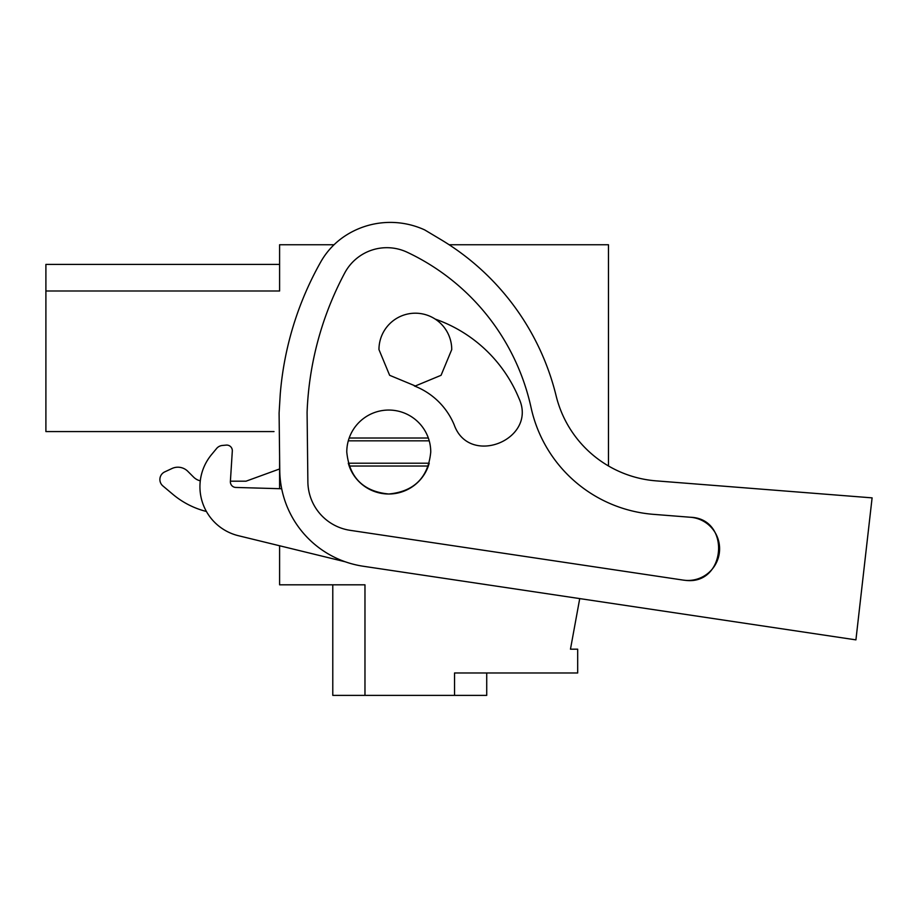 <?xml version="1.0" encoding="UTF-8"?>
<svg xmlns="http://www.w3.org/2000/svg" width="918" height="918" viewBox="0 0 918 918"><rect width="100%" height="100%" fill="white"/><g stroke="black" fill="none" stroke-linecap="round" stroke-linejoin="round"><path stroke-width="1.38" d="M449.143 244.75L608.473 244.75L608.473 465.965A111.95 111.95 0 0 0 656.083 480.86L872.1 497.866L855.92 639.869L579.728 598.593L570.468 649.187L577.686 649.187L577.686 672.974L454.536 672.974L454.536 695.374L486.724 695.374L486.724 672.974M454.536 695.374L332.786 695.374L332.786 584.812M279.6 545.762L279.6 584.812L364.974 584.812L364.974 695.374M279.6 488.697L279.6 457.198M855.92 639.869L363.23 566.245A97.962 97.962 0 0 1 279.76 470.486L279.095 413.054L280.254 394.051A321.874 321.874 0 0 1 320.738 261.963A75.574 75.574 0 0 1 345.283 235.788A75.574 75.574 0 0 0 334.037 244.75L279.6 244.75L279.6 290.995L45.9 290.995L45.9 431.575L274.012 431.575M45.9 290.995L45.9 264.407L279.6 264.407M346.774 452.207A41.987 41.987 0 0 1 347.497 444.301M430.026 444.301A41.987 41.987 0 0 1 430.749 452.023C428.247 477.509 414.248 491.509 388.762 494.01C363.264 491.509 349.276 477.509 346.774 452.023A41.987 41.987 0 0 1 428.339 438.024L349.173 438.024M246.024 481.193L279.6 468.96L246.024 481.193L230.395 481.193L232.311 451.036L230.384 481.491A5.6 5.6 0 0 0 235.811 487.447L281.688 488.755M200.285 480.825A13.999 13.999 0 0 1 193.583 477.096L187.788 471.301A13.999 13.999 0 0 0 171.976 468.513L164.724 471.898A8.4 8.4 0 0 0 162.876 485.932L172.733 494.217A83.963 83.963 0 0 0 206.412 511.475A83.963 83.963 0 0 1 172.733 494.217L162.876 485.932M193.583 477.096L187.788 471.301M171.976 468.513L164.724 471.898M428.339 466.023L349.173 466.023A41.987 41.987 0 0 0 428.339 466.023L429.222 463.211L348.301 463.211M349.173 466.023L348.289 463.211M451.736 349.586L441.065 375.301L415.349 385.973L389.634 375.301L378.962 349.586A36.387 36.387 0 0 1 415.349 313.199A36.387 36.387 0 0 1 451.736 349.586M226.218 445.104L222.328 445.471L226.218 445.104A5.6 5.6 0 0 1 232.311 451.036M216.637 448.454L211.576 454.559L216.637 448.454A8.4 8.4 0 0 1 222.328 445.471M428.339 438.024A41.987 41.987 0 0 1 430.749 452.023M414.339 385.962A70.847 70.847 0 0 1 454.238 424.965C469.488 467.491 538.12 439.137 518.911 398.251A140.821 140.821 0 0 0 435.166 319.074M683.853 580.187A31.648 31.648 0 0 1 683.279 580.107L350.148 530.329A49.606 49.606 0 0 1 307.874 481.835L307.082 412.308A321.874 321.874 0 0 1 344.743 272.944A47.713 47.713 0 0 1 407.156 252.232A224.841 224.841 0 0 1 531.086 407.661A136.197 136.197 0 0 0 653.455 514.344L690.439 517.259A31.648 31.648 0 0 1 719.505 551.293A31.648 31.648 0 0 1 685.035 580.325M345.283 235.788A82.459 82.459 0 0 1 424.701 229.913L440.789 239.529A251.899 251.899 0 0 1 556.124 395.842A111.95 111.95 0 0 0 656.083 480.86M690.439 517.259C731.29 518.532 726.023 585.5 685.471 580.36L683.279 580.107M211.576 454.559A50.375 50.375 0 0 0 238.37 535.699L345.283 561.793M348.289 440.835L429.222 440.835"/></g></svg>
